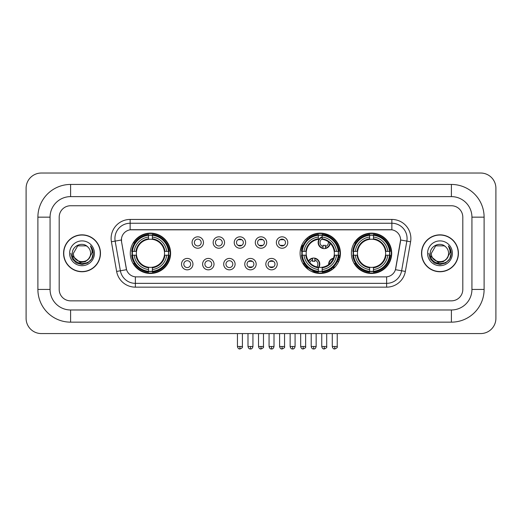 <?xml version="1.0" encoding="UTF-8"?>
<svg xmlns="http://www.w3.org/2000/svg" width="522" height="522" viewBox="0 0 522 522"><rect width="100%" height="100%" fill="white"/><g stroke="black" fill="none" stroke-linecap="round" stroke-linejoin="round"><path stroke-width="0.78" d="M300.104 253.294A20.162 20.162 0 0 0 320.267 273.456A20.162 20.162 0 0 0 340.429 253.294A20.162 20.162 0 0 0 320.267 233.138A20.162 20.162 0 0 0 300.104 253.294M351.384 253.294A20.162 20.162 0 0 0 371.547 273.456A20.162 20.162 0 0 0 391.709 253.294A20.162 20.162 0 0 0 371.547 233.138A20.162 20.162 0 0 0 351.384 253.294M130.291 253.294A20.162 20.162 0 0 0 150.453 273.456A20.162 20.162 0 0 0 170.616 253.294A20.162 20.162 0 0 0 150.453 233.138A20.162 20.162 0 0 0 130.291 253.294M192.944 264.139A5.703 5.703 0 0 1 187.241 269.841A5.703 5.703 0 0 1 181.532 264.139A5.703 5.703 0 0 1 187.241 258.429A5.703 5.703 0 0 1 192.944 264.139M183.816 264.139A3.426 3.426 0 0 0 187.241 267.564A3.426 3.426 0 0 0 190.66 264.139A3.426 3.426 0 0 0 187.241 260.713A3.426 3.426 0 0 0 183.816 264.139M214.02 264.139A5.703 5.703 0 0 1 208.317 269.841A5.703 5.703 0 0 1 202.608 264.139A5.703 5.703 0 0 1 208.317 258.429A5.703 5.703 0 0 1 214.02 264.139M204.892 264.139A3.426 3.426 0 0 0 208.317 267.564A3.426 3.426 0 0 0 211.736 264.139A3.426 3.426 0 0 0 208.317 260.713A3.426 3.426 0 0 0 204.892 264.139M235.096 264.139A5.703 5.703 0 0 1 229.386 269.841A5.703 5.703 0 0 1 223.684 264.139A5.703 5.703 0 0 1 229.386 258.429A5.703 5.703 0 0 1 235.096 264.139M225.967 264.139A3.426 3.426 0 0 0 229.386 267.564A3.426 3.426 0 0 0 232.812 264.139A3.426 3.426 0 0 0 229.386 260.713A3.426 3.426 0 0 0 225.967 264.139M256.171 264.139A5.703 5.703 0 0 1 250.462 269.841A5.703 5.703 0 0 1 244.759 264.139A5.703 5.703 0 0 1 250.462 258.429A5.703 5.703 0 0 1 256.171 264.139M247.036 264.139A3.426 3.426 0 0 0 250.462 267.564A3.426 3.426 0 0 0 253.888 264.139A3.426 3.426 0 0 0 250.462 260.713A3.426 3.426 0 0 0 247.036 264.139M277.241 264.139A5.703 5.703 0 0 1 271.538 269.841A5.703 5.703 0 0 1 265.828 264.139A5.703 5.703 0 0 1 271.538 258.429A5.703 5.703 0 0 1 277.241 264.139M268.112 264.139A3.426 3.426 0 0 0 271.538 267.564A3.426 3.426 0 0 0 274.963 264.139A3.426 3.426 0 0 0 271.538 260.713A3.426 3.426 0 0 0 268.112 264.139M203.482 242.534A5.703 5.703 0 0 1 197.779 248.237A5.703 5.703 0 0 1 192.07 242.534A5.703 5.703 0 0 1 197.779 236.825A5.703 5.703 0 0 1 203.482 242.534M194.354 242.534A3.426 3.426 0 0 0 197.779 245.953A3.426 3.426 0 0 0 201.198 242.534A3.426 3.426 0 0 0 197.779 239.109A3.426 3.426 0 0 0 194.354 242.534M224.558 242.534A5.703 5.703 0 0 1 218.848 248.237A5.703 5.703 0 0 1 213.146 242.534A5.703 5.703 0 0 1 218.848 236.825A5.703 5.703 0 0 1 224.558 242.534M215.429 242.534A3.426 3.426 0 0 0 218.848 245.953A3.426 3.426 0 0 0 222.274 242.534A3.426 3.426 0 0 0 218.848 239.109A3.426 3.426 0 0 0 215.429 242.534M245.634 242.534A5.703 5.703 0 0 1 239.924 248.237A5.703 5.703 0 0 1 234.221 242.534A5.703 5.703 0 0 1 239.924 236.825A5.703 5.703 0 0 1 245.634 242.534M236.505 242.534A3.426 3.426 0 0 0 239.924 245.953A3.426 3.426 0 0 0 243.35 242.534A3.426 3.426 0 0 0 239.924 239.109A3.426 3.426 0 0 0 236.505 242.534M266.703 242.534A5.703 5.703 0 0 1 261 248.237A5.703 5.703 0 0 1 255.297 242.534A5.703 5.703 0 0 1 261 236.825A5.703 5.703 0 0 1 266.703 242.534M257.574 242.534A3.426 3.426 0 0 0 261 245.953A3.426 3.426 0 0 0 264.426 242.534A3.426 3.426 0 0 0 261 239.109A3.426 3.426 0 0 0 257.574 242.534M287.779 242.534A5.703 5.703 0 0 1 282.076 248.237A5.703 5.703 0 0 1 276.366 242.534A5.703 5.703 0 0 1 282.076 236.825A5.703 5.703 0 0 1 287.779 242.534M278.65 242.534A3.426 3.426 0 0 0 282.076 245.953A3.426 3.426 0 0 0 285.495 242.534A3.426 3.426 0 0 0 282.076 239.109A3.426 3.426 0 0 0 278.65 242.534M116.641 271.433L111.408 241.764A19.02 19.02 0 0 1 130.141 219.442L391.859 219.442A19.02 19.02 0 0 1 410.592 241.764L405.359 271.433A19.02 19.02 0 0 1 386.626 287.152L135.374 287.152A19.02 19.02 0 0 1 116.641 271.433L120.386 270.774L115.153 241.105A15.216 15.216 0 0 1 130.141 223.246L391.859 223.246A15.216 15.216 0 0 1 406.847 241.105L401.614 270.774A15.216 15.216 0 0 1 386.626 283.348L135.374 283.348A15.216 15.216 0 0 1 120.386 270.774L126.559 269.685L121.548 241.764A10.27 10.27 0 0 1 131.661 229.713L390.339 229.713A10.27 10.27 0 0 1 400.452 241.764L395.754 268.393A10.27 10.27 0 0 1 385.641 276.882L136.359 276.882A10.27 10.27 0 0 1 126.246 268.393L121.548 241.764L121.502 238.463M132.105 255.199A18.453 18.453 0 0 1 132.105 251.395M353.192 255.199A18.453 18.453 0 0 1 353.192 251.395M301.918 255.199A18.453 18.453 0 0 1 301.918 251.395M63.573 253.294A18.453 18.453 0 0 0 82.019 271.747A18.453 18.453 0 0 0 100.472 253.294A18.453 18.453 0 0 0 82.019 234.848A18.453 18.453 0 0 0 63.573 253.294M421.528 253.294A18.453 18.453 0 0 0 439.981 271.747A18.453 18.453 0 0 0 458.427 253.294A18.453 18.453 0 0 0 439.981 234.848A18.453 18.453 0 0 0 421.528 253.294M130.141 219.442L130.141 229.824L391.859 229.824L391.859 219.442M385.641 276.882L136.359 276.882M410.592 241.764L400.609 240.003L395.441 269.685L405.359 271.433M395.754 268.393L395.696 268.719M126.304 268.719L126.246 268.393M462.805 217.159A11.412 11.412 0 0 0 451.393 205.746L70.607 205.746A11.412 11.412 0 0 0 59.195 217.159L59.195 289.436A11.412 11.412 0 0 0 70.607 300.848L451.393 300.848A11.412 11.412 0 0 0 462.805 289.436L462.805 217.159A11.412 11.412 0 0 0 451.393 205.746L70.607 205.746A11.412 11.412 0 0 0 59.195 217.159L59.195 289.436A11.412 11.412 0 0 0 70.607 300.848L451.393 300.848A11.412 11.412 0 0 0 462.805 289.436L462.805 217.159M100.276 253.294A18.257 18.257 0 0 0 82.019 235.037A18.257 18.257 0 0 0 63.762 253.294A18.257 18.257 0 0 0 82.019 271.557A18.257 18.257 0 0 0 100.276 253.294M89.158 258.357L85.275 261.718L80.186 262.429L72.584 256.087M88.609 258.821C84.042 264.987 72.976 261.046 73.419 253.294C72.897 264.386 91.141 264.386 90.619 253.294C91.141 264.386 72.897 264.386 73.419 253.294L77.719 245.849L86.319 245.849L87.65 246.802C82.378 241.268 72.219 245.829 72.31 253.294C71.344 266.566 92.864 266.918 93.216 253.94L93.229 253.294C93.197 250.475 92.263 248.002 90.417 245.869C91.82 248.172 92.316 250.645 91.898 253.294L88.609 258.821A8.6 8.6 0 0 0 90.619 253.294C91.141 264.386 72.897 264.386 73.419 253.294L77.719 245.849M90.619 253.294A8.6 8.6 0 0 0 87.65 246.802M69.615 253.294A12.404 12.404 0 0 0 82.019 265.698A12.404 12.404 0 0 0 94.423 253.294A12.404 12.404 0 0 0 82.019 240.896A12.404 12.404 0 0 0 69.615 253.294M90.417 245.869L93.229 253.62L92.707 249.901L93.229 253.62L92.707 249.901L93.229 253.62L90.502 245.96L93.229 253.62L90.502 245.96L93.229 253.294L91.728 258.905L87.624 263.01L82.019 264.51L76.414 263.01L72.31 258.905L70.809 253.294M90.502 245.96L93.229 253.627M458.238 253.294A18.257 18.257 0 0 0 439.981 235.037A18.257 18.257 0 0 0 421.724 253.294A18.257 18.257 0 0 0 439.981 271.557A18.257 18.257 0 0 0 458.238 253.294M447.119 258.357L443.237 261.718L438.147 262.429L430.539 256.087M448.581 253.294C449.103 264.386 430.859 264.386 431.381 253.294L435.681 245.849L444.281 245.849L445.612 246.802C440.333 241.268 430.18 245.829 430.272 253.294C429.306 266.566 450.825 266.918 451.171 253.94L451.191 253.294C451.158 250.475 450.225 248.002 448.378 245.869C449.781 248.172 450.277 250.645 449.86 253.294L446.571 258.821A8.6 8.6 0 0 0 448.581 253.294C449.103 264.386 430.859 264.386 431.381 253.294C430.859 264.386 449.103 264.386 448.581 253.294A8.6 8.6 0 0 0 445.612 246.802M446.571 258.821C442.003 264.987 430.937 261.046 431.381 253.294M427.577 253.294A12.404 12.404 0 0 0 439.981 265.698A12.404 12.404 0 0 0 452.385 253.294A12.404 12.404 0 0 0 439.981 240.896A12.404 12.404 0 0 0 427.577 253.294M448.378 245.869L451.191 253.62L450.669 249.901L451.191 253.62L450.669 249.901L451.191 253.62L448.463 245.96L451.191 253.62L448.463 245.96L451.191 253.294L449.69 258.905L445.586 263.01L439.981 264.51L434.376 263.01L430.272 258.905L428.771 253.294M448.463 245.96L451.191 253.627M164.397 255.199A14.074 14.074 0 0 0 152.359 239.35L152.359 239.35A14.074 14.074 0 0 0 136.51 255.199A14.074 14.074 0 0 0 164.397 255.199L164.965 255.199L164.397 255.199A14.074 14.074 0 0 1 152.359 267.244L152.359 269.541A16.358 16.358 0 0 0 166.701 255.199L169.226 255.199A18.87 18.87 0 0 1 152.359 272.066L152.359 271.303A18.107 18.107 0 0 0 168.462 255.199M132.484 255.199A18.068 18.068 0 0 1 132.484 251.395M152.359 235.331A18.068 18.068 0 0 0 148.555 235.331M168.423 251.395A18.068 18.068 0 0 1 168.423 255.199M169.226 251.395A18.87 18.87 0 0 0 152.359 234.528L152.359 235.292A18.107 18.107 0 0 1 168.462 251.395L169.226 251.395M131.681 255.199A18.87 18.87 0 0 0 148.555 272.066L148.555 271.303A18.107 18.107 0 0 1 132.444 255.199L131.681 255.199M168.462 251.395L166.701 251.395A16.358 16.358 0 0 0 152.359 237.053L152.359 235.292M152.359 271.303L152.359 269.541M132.444 255.199L134.206 255.199A16.358 16.358 0 0 0 148.555 269.541L148.555 271.303M152.359 237.053L152.359 238.789A14.629 14.629 0 0 1 164.965 251.395L166.701 251.395M166.701 255.199L164.965 255.199A14.629 14.629 0 0 1 152.359 267.806M148.555 269.541L148.555 267.244A14.074 14.074 0 0 1 136.51 255.199L134.206 255.199M164.397 251.395L164.965 251.395M152.359 271.264A18.068 18.068 0 0 1 148.555 271.264M148.555 234.528A18.87 18.87 0 0 0 131.681 251.395L132.444 251.395A18.107 18.107 0 0 1 148.555 235.292L148.555 234.528M148.555 235.292L148.555 237.053A16.358 16.358 0 0 0 134.206 251.395L132.444 251.395M148.555 239.324L148.555 237.053M134.206 251.395L135.948 251.395A14.629 14.629 0 0 1 148.555 238.789M148.555 267.244L148.555 267.806A14.629 14.629 0 0 1 135.948 255.199M134.624 243.024L133.547 243.024A19.784 19.784 0 0 1 170.237 253.294A19.784 19.784 0 0 1 133.547 263.571L134.624 263.571M322.172 271.303L322.172 272.066A18.87 18.87 0 0 0 339.039 255.199L338.276 255.199A18.107 18.107 0 0 1 322.172 271.303L322.172 269.541A16.358 16.358 0 0 0 336.514 255.199L334.211 255.199A14.074 14.074 0 0 0 322.172 239.35L322.172 238.887A4.183 4.183 0 0 0 323.079 246.56L323.079 245.216A2.917 2.917 0 0 0 325.363 245.216L325.363 248.12A5.703 5.703 0 0 0 329.904 243.043M318.883 267.303A14.074 14.074 0 0 0 334.211 255.199L334.778 255.199A14.629 14.629 0 0 1 322.172 267.806L322.172 269.541M318.368 235.292L318.368 234.528A18.87 18.87 0 0 0 301.494 251.395L302.258 251.395A18.107 18.107 0 0 1 318.368 235.292L318.368 237.053A16.358 16.358 0 0 0 304.019 251.395L306.323 251.395A14.074 14.074 0 0 0 318.368 267.244L318.368 272.066A18.87 18.87 0 0 1 301.494 255.199L302.258 255.199A18.107 18.107 0 0 0 318.368 271.303M302.297 255.199A18.068 18.068 0 0 1 302.297 251.395M322.172 235.331A18.068 18.068 0 0 0 318.368 235.331M338.236 251.395A18.068 18.068 0 0 1 338.236 255.199M339.039 251.395A18.87 18.87 0 0 0 322.172 234.528L322.172 235.292A18.107 18.107 0 0 1 338.276 251.395L339.039 251.395M338.276 251.395L336.514 251.395A16.358 16.358 0 0 0 322.172 237.053L322.172 235.292M336.514 255.199L338.276 255.199M302.258 255.199L304.019 255.199A16.358 16.358 0 0 0 318.368 269.541M322.172 237.053L322.172 239.35A14.074 14.074 0 0 0 321.585 239.285M334.211 251.395L336.514 251.395M318.368 267.244A14.074 14.074 0 0 1 306.323 255.199L304.019 255.199M322.172 267.264L322.172 267.806M322.172 271.264A18.068 18.068 0 0 1 318.368 271.264M304.019 251.395L302.258 251.395M318.368 238.789A14.629 14.629 0 0 0 305.762 251.395L306.323 251.395A14.074 14.074 0 0 1 318.368 239.35L318.368 237.053M318.368 239.35A14.074 14.074 0 0 1 319.086 239.272M308.659 237.282A19.784 19.784 0 0 1 339.444 258.142M330.335 270.324A19.784 19.784 0 0 1 313.07 271.721M307.243 268.184A19.784 19.784 0 0 1 303.36 263.571L304.437 263.571M385.49 255.199A14.074 14.074 0 0 0 373.445 239.35L373.445 239.35A14.074 14.074 0 0 0 357.603 255.199A14.074 14.074 0 0 0 385.49 255.199L386.052 255.199L385.49 255.199A14.074 14.074 0 0 1 373.445 267.244L373.445 269.541A16.358 16.358 0 0 0 387.794 255.199L390.319 255.199A18.87 18.87 0 0 1 373.445 272.066L373.445 271.303A18.107 18.107 0 0 0 389.556 255.199M353.577 255.199A18.068 18.068 0 0 1 353.577 251.395M373.445 235.331A18.068 18.068 0 0 0 369.641 235.331M389.516 251.395A18.068 18.068 0 0 1 389.516 255.199M390.319 251.395A18.87 18.87 0 0 0 373.445 234.528L373.445 235.292A18.107 18.107 0 0 1 389.556 251.395L390.319 251.395M352.774 255.199A18.87 18.87 0 0 0 369.641 272.066L369.641 271.303A18.107 18.107 0 0 1 353.538 255.199L352.774 255.199M389.556 251.395L387.794 251.395A16.358 16.358 0 0 0 373.445 237.053L373.445 235.292M373.445 271.303L373.445 269.541M353.538 255.199L355.299 255.199A16.358 16.358 0 0 0 369.641 269.541L369.641 271.303M373.445 237.053L373.445 238.789A14.629 14.629 0 0 1 386.052 251.395L387.794 251.395M387.794 255.199L386.052 255.199A14.629 14.629 0 0 1 373.445 267.806M369.641 269.541L369.641 267.244A14.074 14.074 0 0 1 357.603 255.199L355.299 255.199M385.49 251.395L386.052 251.395M373.445 271.264A18.068 18.068 0 0 1 369.641 271.264M369.641 234.528A18.87 18.87 0 0 0 352.774 251.395L353.538 251.395A18.107 18.107 0 0 1 369.641 235.292L369.641 234.528M369.641 235.292L369.641 237.053A16.358 16.358 0 0 0 355.299 251.395L353.538 251.395M369.641 239.324L369.641 237.053M355.299 251.395L357.035 251.395A14.629 14.629 0 0 1 369.641 238.789M369.641 267.244L369.641 267.806A14.629 14.629 0 0 1 357.035 255.199M355.717 243.024L354.64 243.024A19.784 19.784 0 0 1 391.324 253.294A19.784 19.784 0 0 1 354.64 263.571L355.717 263.571M238.782 245.758L238.782 245.216A2.917 2.917 0 0 0 241.066 245.216L241.066 245.758M241.066 239.304L241.066 239.846A2.917 2.917 0 0 0 238.782 239.846L238.782 239.304M259.858 245.758L259.858 245.216A2.917 2.917 0 0 0 262.142 245.216L262.142 245.758M262.142 239.304L262.142 239.846A2.917 2.917 0 0 0 259.858 239.846L259.858 239.304M280.934 245.758L280.934 245.216A2.917 2.917 0 0 0 283.218 245.216L283.218 245.758M283.218 239.304L283.218 239.846A2.917 2.917 0 0 0 280.934 239.846L280.934 239.304M308.045 238.919A6.088 6.088 0 0 0 307.171 237.967M303.106 245.451A2.917 2.917 0 0 1 302.01 245.216L302.01 246.56A4.183 4.183 0 0 1 301.357 246.312M307.758 239.167A5.703 5.703 0 0 0 306.884 238.215M306.649 240.237A4.183 4.183 0 0 0 305.781 239.278M300.881 247.767A5.703 5.703 0 0 0 302.01 248.12L302.01 248.511A6.088 6.088 0 0 0 302.016 248.511A6.088 6.088 0 0 1 300.776 248.139M302.01 248.12L302.01 246.56M300.437 249.64A7.608 7.608 0 0 0 301.69 249.999M309.246 237.98A7.608 7.608 0 0 0 308.385 237.008M322.172 237.21A5.703 5.703 0 0 0 323.079 248.12L323.079 248.511A6.088 6.088 0 0 1 322.172 236.799M325.363 246.56A4.183 4.183 0 0 0 328.338 241.764M323.079 248.12L323.079 246.56M323.079 248.511A6.088 6.088 0 0 0 330.25 243.376M328.86 236.499A7.608 7.608 0 0 0 324.599 234.933M325.363 248.511L325.363 248.12M249.32 267.368L249.32 266.827A2.917 2.917 0 0 0 251.604 266.827L251.604 267.368M251.604 260.909L251.604 261.45A2.917 2.917 0 0 0 249.32 261.45L249.32 260.909M270.396 267.368L270.396 266.827A2.917 2.917 0 0 0 272.68 266.827L272.68 267.368M272.68 260.909L272.68 261.45A2.917 2.917 0 0 0 270.396 261.45L270.396 260.909M308.476 260.987A6.088 6.088 0 0 1 314.825 258.162L314.825 261.45A2.917 2.917 0 0 0 312.547 261.45L312.547 260.113A4.183 4.183 0 0 0 309.768 262.67M318.368 268.034A6.088 6.088 0 0 0 314.825 258.162M318.368 267.401A5.703 5.703 0 0 0 314.825 258.547M316.795 266.938A4.183 4.183 0 0 0 314.825 260.113M312.547 260.113L312.547 258.162M312.547 258.547A5.703 5.703 0 0 0 308.717 261.339M306.46 266.155L306.46 266.514A7.608 7.608 0 0 0 308.339 269.554M311.347 271.381A7.608 7.608 0 0 0 315.451 271.538M328.69 264.576A6.088 6.088 0 0 1 333.467 258.194M339.267 260.047A6.088 6.088 0 0 0 338.21 259.127M335.013 267.049A2.917 2.917 0 0 1 333.617 266.827L333.617 268.164A4.183 4.183 0 0 1 332.501 267.662M332.116 260.896A4.183 4.183 0 0 0 330.902 262.514M339.117 260.452A5.703 5.703 0 0 0 338.086 259.499M338.413 262.09A4.183 4.183 0 0 0 337.499 260.974M332.109 269.613A6.088 6.088 0 0 1 330.928 268.863M333.297 258.625A5.703 5.703 0 0 0 329.056 264.289M331.255 268.641A5.703 5.703 0 0 0 332.455 269.359M329.578 269.711A7.608 7.608 0 0 0 330.68 270.559M339.77 258.41A7.608 7.608 0 0 0 338.641 257.594M70.607 184.442L70.607 196.618L451.393 196.618L451.393 184.442A32.716 32.716 0 0 1 484.109 217.159A32.716 32.716 0 0 0 451.393 184.442L70.607 184.442A32.716 32.716 0 0 0 37.891 217.159L37.891 289.436A32.716 32.716 0 0 0 70.607 322.152L451.393 322.152A32.716 32.716 0 0 0 484.109 289.436L484.109 217.159L471.934 217.159A20.541 20.541 0 0 0 451.393 196.618L70.607 196.618A20.541 20.541 0 0 0 50.066 217.159L50.066 289.436A20.541 20.541 0 0 0 70.607 309.977L451.393 309.977A20.541 20.541 0 0 0 471.934 289.436L471.934 217.159L471.934 289.436L484.109 289.436M495.9 188.246A15.216 15.216 0 0 0 480.684 173.03L41.316 173.03A15.216 15.216 0 0 0 26.1 188.246L26.1 318.348A15.216 15.216 0 0 0 41.316 333.565L480.684 333.565A15.216 15.216 0 0 0 495.9 318.348L495.9 188.246M111.408 241.764L115.153 241.105A15.216 15.216 0 0 1 114.925 238.463M115.153 241.105L121.391 240.003M386.626 276.836L386.626 287.152M135.374 287.152L135.374 276.836M148.555 271.433A18.237 18.237 0 0 0 152.359 271.433M168.593 255.199A18.237 18.237 0 0 0 168.593 251.395M152.359 235.154A18.237 18.237 0 0 0 148.555 235.154M322.172 267.244A14.074 14.074 0 0 0 334.211 255.199M334.778 251.395A14.629 14.629 0 0 0 322.172 238.789M305.762 255.199A14.629 14.629 0 0 0 318.368 267.806M318.368 271.433A18.237 18.237 0 0 0 322.172 271.433M338.406 255.199A18.237 18.237 0 0 0 338.406 251.395M322.172 235.154A18.237 18.237 0 0 0 318.368 235.154M369.641 271.433A18.237 18.237 0 0 0 373.445 271.433M389.686 255.199A18.237 18.237 0 0 0 389.686 251.395M373.445 235.154A18.237 18.237 0 0 0 369.641 235.154M239.924 346.497L237.451 346.497C237.882 348.259 238.711 349.081 239.924 348.97L239.924 346.497L242.397 346.497L242.397 333.565M261 346.497L258.527 346.497C258.958 348.259 259.786 349.081 261 348.97L261 346.497L263.473 346.497L263.473 333.565M282.076 346.497L279.603 346.497C280.033 348.259 280.856 349.081 282.076 348.97L282.076 346.497L284.549 346.497L284.549 333.565M303.151 346.497L300.679 346.497C301.109 348.259 301.931 349.081 303.151 348.97L303.151 346.497L305.624 346.497L305.624 333.565M324.221 346.497L321.748 346.497C322.185 348.259 323.007 349.081 324.221 348.97L324.221 346.497L326.694 346.497L326.694 333.565M250.462 346.497L247.989 346.497C248.42 348.259 249.248 349.081 250.462 348.97L250.462 346.497L252.935 346.497L252.935 333.565M271.538 346.497L269.065 346.497C269.496 348.259 270.318 349.081 271.538 348.97L271.538 346.497L274.011 346.497L274.011 333.565M292.614 346.497L290.141 346.497C290.571 348.259 291.393 349.081 292.614 348.97L292.614 346.497L295.087 346.497L295.087 333.565M313.683 346.497L311.216 346.497C311.647 348.259 312.469 349.081 313.683 348.97L313.683 346.497L316.156 346.497L316.156 333.565M334.759 346.497L332.286 346.497C332.716 348.259 333.545 349.081 334.759 348.97L334.759 346.497L337.232 346.497L337.232 333.565M451.393 322.152L451.393 309.977L70.607 309.977L70.607 322.152M37.891 289.436L50.066 289.436L50.066 217.159L37.891 217.159M237.451 346.497L237.451 333.565M242.397 346.497C242.9 347.287 242.077 348.109 239.924 348.97M258.527 346.497L258.527 333.565M263.473 346.497C263.975 347.287 263.153 348.109 261 348.97M279.603 346.497L279.603 333.565M284.549 346.497C285.051 347.287 284.222 348.109 282.076 348.97M300.679 346.497L300.679 333.565M305.624 346.497C306.12 347.287 305.298 348.109 303.151 348.97M321.748 346.497L321.748 333.565M326.694 346.497C327.196 347.287 326.374 348.109 324.221 348.97M247.989 346.497L247.989 333.565M252.935 346.497C252.504 348.259 251.682 349.081 250.462 348.97M269.065 346.497L269.065 333.565M274.011 346.497C273.58 348.259 272.752 349.081 271.538 348.97M290.141 346.497L290.141 333.565M295.087 346.497C294.656 348.259 293.827 349.081 292.614 348.97M311.216 346.497L311.216 333.565M316.156 346.497C315.725 348.259 314.903 349.081 313.683 348.97M332.286 346.497L332.286 333.565M337.232 346.497C337.734 347.287 336.912 348.109 334.759 348.97"/></g></svg>
